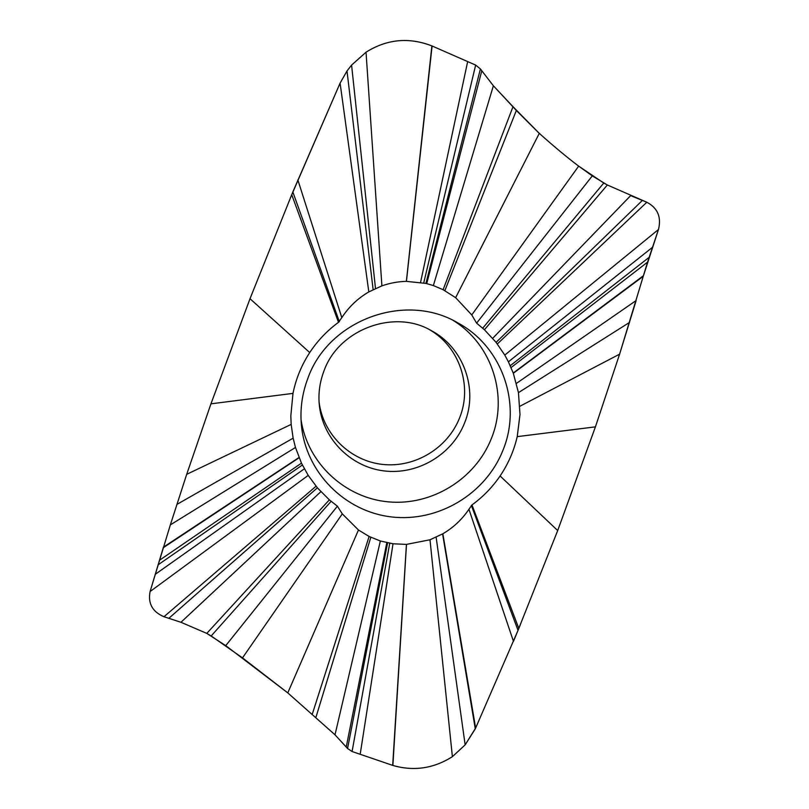<?xml version="1.0" encoding="UTF-8"?>
<svg xmlns="http://www.w3.org/2000/svg" width="809" height="809" viewBox="0 0 809 809"><rect width="100%" height="100%" fill="white"/><g stroke="black" fill="none" stroke-linecap="round" stroke-linejoin="round"><path stroke-width="1.21" d="M309.716 352.572C317.482 340.811 327.069 330.739 338.496 322.326L341.813 317.634C348.78 306.945 357.78 298.369 368.813 291.918L381.899 285.87C389.837 283.069 397.998 281.562 406.371 281.36L425.928 283.413L433.361 285.567L443.11 289.703L512.997 106.687L493.379 85.784L480.404 68.937L475.652 65.084L431.885 45.901C408.818 37.012 386.874 39.115 366.032 52.191L351.581 65.094L347 70.98L340.093 83.125L292.838 191.955L250.011 298.713L210.947 403.833L186.687 474.347L170.345 524.879L150.09 591.541C147.784 603.403 152.416 611.796 163.974 616.731L180.953 622.283L206.791 633.396L225.751 645.633L287.782 692.888L335.007 734.805L347.567 748.497L352.077 751.521L392.871 765.445C413.864 771.442 433.695 768.52 452.383 756.678L465.145 744.877L475.287 728.848L518.033 630.342L557.694 530.552L595.424 426.859L619.603 354.16L647.544 262.156L658.475 229.503C661.55 217.065 657.656 207.974 646.816 202.24L607.347 184.988L592.289 175.887L578.668 166.138C567.109 157.421 553.973 146.5 539.279 133.374L516.354 110.469L493.379 85.784L480.404 68.937L475.652 65.084L431.885 45.901C408.909 37.002 386.965 39.095 366.032 52.191L351.581 65.094L347 70.98L340.093 83.125L290.279 198.124M425.928 283.413L480.404 68.937M423.724 282.928L475.652 65.084M443.11 289.703L455.649 297.682L471.768 314.944L476.612 323.145L484.429 329.748L496.099 342.379L504.786 355.1L508.406 361.815L513.321 373.273L518.448 392.638L519.995 414.521L517.224 436.638C513.948 450.795 508.234 463.901 500.093 475.975C492.408 487.22 483.034 496.878 471.981 504.937L468.937 509.255C462.131 519.388 453.434 527.559 442.857 533.768L429.994 539.775L406.431 544.396L393.012 543.779L380.361 540.988L369.116 536.468L358.468 530.006L342.298 513.867L337.393 506.181L329.354 499.851L317.391 487.817L308.209 475.389L301.464 463.152L295.477 447.468L293.131 438.175L291.169 424.401L290.815 415.988L292.989 393.376C295.942 378.784 301.524 365.183 309.726 352.572L250.011 298.713L249.314 300.503M502.864 450.492C522.078 404.571 502.652 347.021 458.066 323.013C405.289 291.483 327.888 319.98 307.612 379.017C302.06 393.993 299.987 409.334 301.383 425.028C305.701 472.476 344.937 511.622 391.505 516.931C438.053 522.472 485.582 494.107 502.864 450.492M339.365 321.699L292.838 191.955M298.996 457.51L163.428 547.177L150.09 591.541C147.784 603.413 152.416 611.816 163.974 616.731L180.953 622.283L320.849 491.69M299.097 457.742L163.266 547.723M331.103 501.337L211.169 635.975L242.498 657.879L287.782 692.888L335.007 734.805L347.567 748.497L352.077 751.521L392.871 765.445C413.773 771.462 433.614 768.54 452.383 756.678L465.145 744.877L475.722 727.878M337.393 506.181L225.751 645.633M370.825 537.297L315.823 717.714M387.592 542.859L347.567 748.497M389.726 543.274L352.077 751.521M406.431 544.396L392.689 765.385M406.492 544.396L392.871 765.445M429.994 539.775L452.383 756.678M442.584 533.93L475.287 728.848M471.334 505.392L518.033 630.342L520.136 625.256M471.981 504.937L518.822 628.441M513.321 373.273L643.266 276.284L658.475 229.503C661.55 217.045 657.656 207.964 646.816 202.24L630.646 195.626L492.711 338.283M513.23 373.03L643.448 275.697M482.71 328.181L603.767 183.026L578.668 166.138C567.109 157.421 553.973 146.5 539.279 133.374L512.997 106.687M476.612 323.145L592.289 175.887M429.68 329.779C459.593 346.98 472.567 386.247 459.593 417.838C447.761 448.115 415.017 467.976 382.718 464.427C350.408 461.029 322.922 434.403 319.059 401.81M406.371 281.36L431.885 45.901M381.899 285.87L366.032 52.191M406.431 281.36L432.087 45.992M453.232 320.485C492.469 344.533 508.669 396.764 491.306 438.66C475.298 479.171 431.753 505.928 388.401 501.863C345.049 497.99 307.43 463.274 301.029 419.588M484.429 329.748L607.347 184.988L603.767 183.026M292.989 393.376L210.947 403.833L210.482 405.137M291.169 424.401L186.687 474.347L170.345 524.879L295.477 447.468M206.71 633.346L211.169 635.975M468.937 509.255L513.452 641.345L518.033 630.342M500.093 475.975L557.694 530.552L558.311 528.934M517.224 436.638L595.414 426.859L595.93 425.372M519.914 406.239L619.603 354.16L636.167 300.503L516.455 383.365M368.813 291.918L340.093 83.125M341.813 317.634L297.864 179.942M338.496 322.326L291.715 194.666M293.131 438.175L176.837 504.452M301.464 463.152L159.444 560.283M302.374 465.023L158.068 564.834M304.346 468.826L155.197 574.35M308.209 475.389L150.09 591.541M316.056 486.219L163.974 616.731M317.391 487.817L168.828 618.319M329.354 499.851L206.791 633.396M342.298 513.867L242.498 657.879M358.468 530.006L287.782 692.888M369.116 536.468L312.264 714.246M380.361 540.988L335.007 734.805M386.803 542.687L346.252 746.99M393.012 543.779L360.187 754.291M436.142 537.257L465.145 744.877M442.857 533.768L475.631 728.08M518.448 392.638L629.533 322.417M511.066 367.569L647.544 262.156M510.246 365.708L649.051 257.414M508.406 361.815L652.398 247.382M504.786 355.1L658.475 229.503M497.333 343.967L646.816 202.24M496.099 342.379L642.386 200.43M471.768 314.944L578.668 166.138M455.649 297.682L539.279 133.374M444.859 290.613L516.354 110.469M433.361 285.567L493.379 85.784M426.737 283.605L481.77 70.798M375.497 288.459L351.581 65.094M373.121 289.592L347 70.98M420.579 282.351L467.663 61.575M319.161 403.378C321.79 437.75 349.872 466.662 383.688 470.868C417.474 475.257 452.17 454.688 464.588 422.925C478.463 389.351 463.709 347.466 431.076 330.507C394.327 308.755 338.111 329.374 323.742 371.584C319.868 382.03 318.341 392.628 319.161 403.378"/></g></svg>
